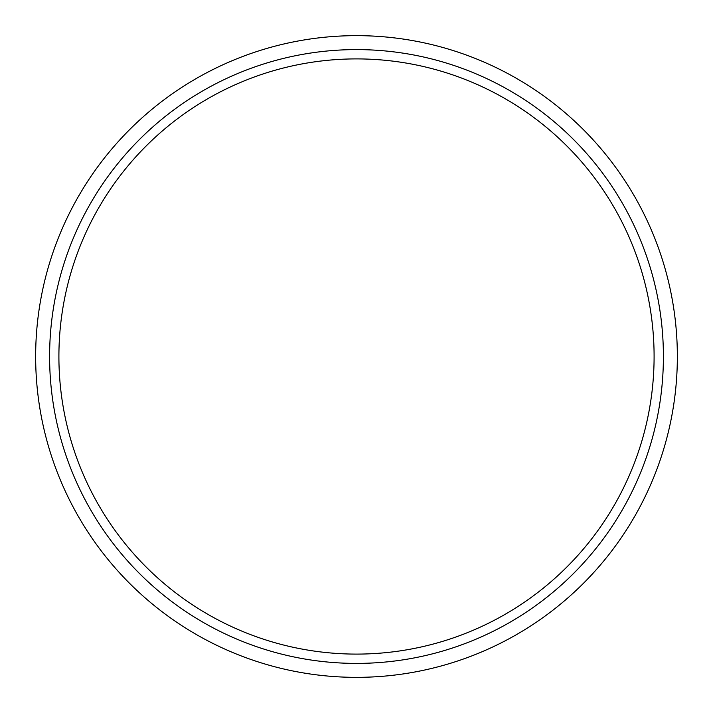 <?xml version="1.0" encoding="UTF-8"?>
<svg xmlns="http://www.w3.org/2000/svg" width="713" height="713" viewBox="0 0 713 713"><rect width="100%" height="100%" fill="white"/><g stroke="black" fill="none" stroke-linecap="round" stroke-linejoin="round"><path stroke-width="1.07" d="M356.5 35.65A320.85 320.85 0 0 0 35.65 356.5A320.85 320.85 0 0 0 356.5 677.35A320.85 320.85 0 0 0 677.35 356.5A320.85 320.85 0 0 0 356.5 35.65M356.5 49.598A306.902 306.902 0 0 0 49.598 356.5A306.902 306.902 0 0 0 356.5 663.402A306.902 306.902 0 0 0 663.402 356.5A306.902 306.902 0 0 0 356.5 49.598M654.097 356.5A297.597 297.597 0 0 0 356.5 58.903A297.597 297.597 0 0 0 58.903 356.5A297.597 297.597 0 0 0 356.5 654.097A297.597 297.597 0 0 0 654.097 356.5"/></g></svg>
